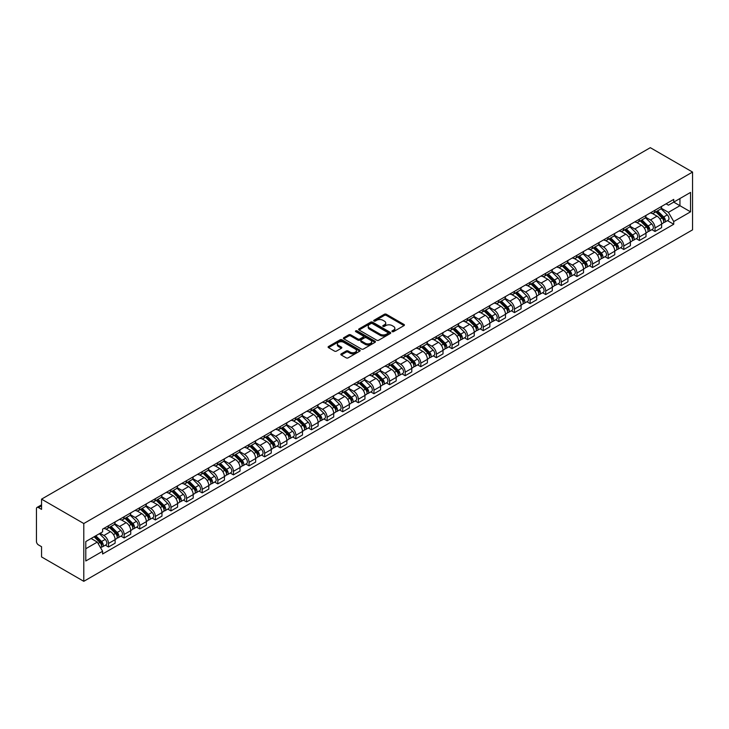 <?xml version="1.0" encoding="UTF-8"?>
<svg xmlns="http://www.w3.org/2000/svg" width="729" height="729" viewBox="0 0 729 729"><rect width="100%" height="100%" fill="white"/><g stroke="black" fill="none" stroke-linecap="round" stroke-linejoin="round"><path stroke-width="1.09" d="M392.202 331.631A0.975 0.565 0 0 0 393.578 331.631L404.021 325.608A1.385 0.802 0 0 0 404.422 325.043A1.385 0.802 0 0 0 404.021 324.478L386.334 314.263A1.385 0.802 0 0 0 384.365 314.263L373.931 320.295A0.975 0.565 0 0 0 375.307 321.088L376.656 320.304A4.447 2.57 0 0 1 382.944 320.304L384.42 321.152A4.447 2.57 0 0 1 385.723 322.974A4.447 2.57 0 0 1 384.42 324.788L383.062 325.562A0.975 0.565 0 0 0 384.438 326.364L385.796 325.581A4.447 2.57 0 0 1 392.084 325.581L393.551 326.428A4.447 2.57 0 0 1 394.854 328.25A4.447 2.57 0 0 1 393.551 330.064L392.202 330.838A0.975 0.565 0 0 0 392.202 331.631L392.202 330.838M341.236 353.857A1.385 0.802 0 0 0 340.835 354.422A1.385 0.802 0 0 0 341.236 354.987L346.202 357.857A1.385 0.802 0 0 0 348.161 357.857L359.762 351.159A1.385 0.802 0 0 0 360.162 350.594A1.385 0.802 0 0 0 359.762 350.029L342.074 339.814A1.385 0.802 0 0 0 340.106 339.814L328.515 346.512A1.385 0.802 0 0 0 328.105 347.077A1.385 0.802 0 0 0 328.515 347.642L334.511 351.105A1.385 0.802 0 0 0 336.47 351.105L341.436 348.243A1.385 0.802 0 0 0 341.837 347.669A1.385 0.802 0 0 0 341.436 347.104L338.466 345.391A3.718 2.141 0 0 1 337.372 343.869A3.718 2.141 0 0 1 339.668 341.892A3.718 2.141 0 0 1 343.714 342.357L355.36 349.082A3.718 2.141 0 0 1 356.454 350.594A3.718 2.141 0 0 1 354.157 352.581A3.718 2.141 0 0 1 350.102 352.116L348.161 350.995A1.385 0.802 0 0 0 346.202 350.995L341.236 353.857L341.236 354.987M83.789 523.531L41.553 499.146L650.314 147.677L692.55 172.071L83.789 523.531L83.789 581.323L692.55 229.854L692.55 172.071M376.756 340.215A1.385 0.802 0 0 0 378.716 340.215L390.316 333.517A1.385 0.802 0 0 0 390.717 332.953A1.385 0.802 0 0 0 390.316 332.388L372.628 322.172A1.385 0.802 0 0 0 370.66 322.172L359.069 328.87A1.385 0.802 0 0 0 358.659 329.435A1.385 0.802 0 0 0 359.069 330L376.756 340.215M356.071 331.85A0.975 0.565 0 0 1 357.055 331.987L375.016 342.357L363.443 349.036A1.385 0.802 0 0 1 361.475 349.036L343.796 338.821L343.796 337.691A1.385 0.802 0 0 0 343.386 338.256A1.385 0.802 0 0 0 343.796 338.821M343.796 337.691L348.754 334.83A1.385 0.802 0 0 1 350.722 334.83L357.893 338.967A1.385 0.802 0 0 0 359.853 338.967L363.151 337.062A1.385 0.802 0 0 0 363.552 336.497A1.385 0.802 0 0 0 363.151 335.932L355.679 331.622A0.975 0.565 0 0 1 357.055 330.829L375.034 341.208A1.385 0.802 0 0 1 375.444 341.773A1.385 0.802 0 0 1 375.034 342.338L375.034 341.208M41.553 499.146L41.553 509.371L38.455 507.584A2.834 1.631 -120 0 0 37.033 507.439A2.834 1.631 -120 0 0 36.45 508.733L36.45 541.447A2.834 1.631 -120 0 0 38.455 544.909L41.553 546.704L41.553 556.929L83.789 581.323M655.016 210.207A6.515 3.763 60 0 1 653.667 213.132L660.274 209.314A6.515 3.763 -120 0 0 661.622 206.398M645.639 217.224L650.414 219.976A6.515 3.763 60 0 1 655.016 227.949L661.622 224.131A6.515 3.763 -120 0 0 657.02 216.158L652.291 213.433M661.622 224.131L661.622 227.658L655.016 231.476L651.844 229.644M653.667 213.132A6.515 3.763 60 0 1 650.459 212.841M655.016 227.949L655.016 231.476M639.397 219.219A6.515 3.763 60 0 1 638.057 222.145L644.655 218.335A6.515 3.763 -120 0 0 646.003 215.41M636.235 238.656L639.406 240.488L646.003 236.679L646.003 233.152A6.515 3.763 -120 0 0 641.402 225.179L636.672 222.445M638.057 222.145A6.515 3.763 60 0 1 634.85 221.853M630.029 226.236L634.795 228.988A6.515 3.763 60 0 1 639.406 236.961L639.406 240.488M623.787 228.241A6.515 3.763 60 0 1 622.438 231.157L629.045 227.348A6.515 3.763 -120 0 0 630.394 224.423M620.616 247.678L623.787 249.5L630.394 245.691L630.394 242.165A6.515 3.763 -120 0 0 625.792 234.191L621.062 231.458M622.438 231.157A6.515 3.763 60 0 1 619.231 230.865M614.41 235.248L619.185 238A6.515 3.763 60 0 1 623.787 245.983L623.787 249.5M608.168 237.253A6.515 3.763 60 0 1 606.829 240.178L613.426 236.36A6.515 3.763 -120 0 0 614.775 233.435M605.006 256.69L608.177 258.522L614.775 254.703L614.775 251.177A6.515 3.763 -120 0 0 610.173 243.204L605.444 240.479M606.829 240.178A6.515 3.763 60 0 1 603.621 239.877M598.801 244.261L603.566 247.022A6.515 3.763 60 0 1 608.177 254.995L608.177 258.522M592.559 246.265A6.515 3.763 60 0 1 591.21 249.19L597.816 245.372A6.515 3.763 -120 0 0 599.165 242.456M589.387 265.702L592.559 267.534L599.165 263.716L599.165 260.198A6.515 3.763 -120 0 0 594.563 252.216L589.834 249.491M591.21 249.19A6.515 3.763 60 0 1 588.002 248.899M583.182 253.282L587.957 256.034A6.515 3.763 60 0 1 592.559 264.007L592.559 267.534M576.94 255.278A6.515 3.763 60 0 1 575.6 258.203L582.198 254.394A6.515 3.763 -120 0 0 583.546 251.469M573.778 274.724L576.949 276.546L583.546 272.737L583.546 269.211A6.515 3.763 -120 0 0 578.944 261.237L574.215 258.503M575.6 258.203A6.515 3.763 60 0 1 572.393 257.911M567.572 262.294L572.338 265.046A6.515 3.763 60 0 1 576.949 273.02L576.949 276.546M561.33 264.299A6.515 3.763 60 0 1 559.981 267.224L566.588 263.406A6.515 3.763 -120 0 0 567.937 260.481M558.159 283.736L561.33 285.558L567.937 281.749L567.937 278.223A6.515 3.763 -120 0 0 563.335 270.249L558.605 267.516M559.981 267.224A6.515 3.763 60 0 1 556.774 266.923M551.953 271.306L556.728 274.058A6.515 3.763 60 0 1 561.33 282.041L561.33 285.558M545.711 273.311A6.515 3.763 60 0 1 544.372 276.236L550.969 272.418A6.515 3.763 -120 0 0 552.318 269.493M542.549 292.748L545.711 294.58L552.318 290.762L552.318 287.235A6.515 3.763 -120 0 0 547.716 279.262L542.987 276.537M544.372 276.236A6.515 3.763 60 0 1 541.164 275.945M536.344 280.319L541.109 283.08A6.515 3.763 60 0 1 545.711 291.053L545.711 294.58M530.101 282.323A6.515 3.763 60 0 1 528.753 285.249L535.359 281.44A6.515 3.763 -120 0 0 536.708 278.514M526.93 301.76L530.101 303.592L536.708 299.774L536.708 296.256A6.515 3.763 -120 0 0 532.106 288.283L527.377 285.549M528.753 285.249A6.515 3.763 60 0 1 525.545 284.957M520.725 289.34L525.5 292.092A6.515 3.763 60 0 1 530.101 300.066L530.101 303.592M514.483 291.345A6.515 3.763 60 0 1 513.143 294.261L519.741 290.452A6.515 3.763 -120 0 0 521.089 287.527M511.321 310.782L514.483 312.604L521.089 308.795L521.089 305.269A6.515 3.763 -120 0 0 516.487 297.295L511.758 294.562M513.143 294.261A6.515 3.763 60 0 1 509.936 293.969M505.115 298.352L509.881 301.104A6.515 3.763 60 0 1 514.483 309.078L514.483 312.604M498.873 300.357A6.515 3.763 60 0 1 497.524 303.282L504.131 299.464A6.515 3.763 -120 0 0 505.479 296.539M495.702 319.794L498.873 321.626L505.479 317.808L505.479 314.281A6.515 3.763 -120 0 0 500.878 306.308L496.148 303.574M497.524 303.282A6.515 3.763 60 0 1 494.317 302.982M489.496 307.365L494.271 310.126A6.515 3.763 60 0 1 498.873 318.099L498.873 321.626M483.254 309.369A6.515 3.763 60 0 1 481.915 312.294L488.512 308.476A6.515 3.763 -120 0 0 489.861 305.56M480.092 328.806L483.254 330.638L489.861 326.82L489.861 323.293A6.515 3.763 -120 0 0 485.259 315.32L480.529 312.595M481.915 312.294A6.515 3.763 60 0 1 478.707 312.003M473.886 316.386L478.652 319.138A6.515 3.763 60 0 1 483.254 327.111L483.254 330.638M467.644 318.382A6.515 3.763 60 0 1 466.296 321.307L472.902 317.498A6.515 3.763 -120 0 0 474.251 314.573M464.473 337.819L467.644 339.65L474.251 335.841L474.251 332.315A6.515 3.763 -120 0 0 469.649 324.341L464.92 321.607M466.296 321.307A6.515 3.763 60 0 1 463.088 321.015M458.268 325.398L463.043 328.15A6.515 3.763 60 0 1 467.644 336.124L467.644 339.65M452.026 327.403A6.515 3.763 60 0 1 450.686 330.319L457.283 326.51A6.515 3.763 -120 0 0 458.632 323.585M448.864 346.84L452.026 348.662L458.632 344.853L458.632 341.327A6.515 3.763 -120 0 0 454.03 333.353L449.301 330.62M450.686 330.319A6.515 3.763 60 0 1 447.478 330.027M442.658 334.411L447.424 337.163A6.515 3.763 60 0 1 452.026 345.145L452.026 348.662M436.416 336.415A6.515 3.763 60 0 1 435.067 339.34L441.674 335.522A6.515 3.763 -120 0 0 443.022 332.597M433.245 355.852L436.416 357.684L443.022 353.866L443.022 350.339A6.515 3.763 -120 0 0 438.421 342.366L433.691 339.641M435.067 339.34A6.515 3.763 60 0 1 431.86 339.049M427.039 343.423L431.814 346.184A6.515 3.763 60 0 1 436.416 354.157L436.416 357.684M420.797 345.428A6.515 3.763 60 0 1 419.448 348.353L426.055 344.544A6.515 3.763 -120 0 0 427.404 341.619M417.635 364.864L420.797 366.696L427.404 362.878L427.404 359.361A6.515 3.763 -120 0 0 422.802 351.378L418.072 348.653M419.448 348.353A6.515 3.763 60 0 1 416.25 348.061M411.429 352.444L416.195 355.196A6.515 3.763 60 0 1 420.797 363.17L420.797 366.696M405.187 354.449A6.515 3.763 60 0 1 403.839 357.365L410.445 353.556A6.515 3.763 -120 0 0 411.794 350.631M402.016 373.886L405.187 375.708L411.794 371.899L411.794 368.373A6.515 3.763 -120 0 0 407.192 360.399L402.463 357.666M403.839 357.365A6.515 3.763 60 0 1 400.631 357.073M395.811 361.456L400.586 364.208A6.515 3.763 60 0 1 405.187 372.182L405.187 375.708M389.568 363.461A6.515 3.763 60 0 1 388.22 366.386L394.826 362.568A6.515 3.763 -120 0 0 396.175 359.643M386.406 382.898L389.568 384.73L396.175 380.912L396.175 377.385A6.515 3.763 -120 0 0 391.573 369.412L386.844 366.678M388.22 366.386A6.515 3.763 60 0 1 385.021 366.086M380.201 370.469L384.967 373.23A6.515 3.763 60 0 1 389.568 381.203L389.568 384.73M373.959 372.473A6.515 3.763 60 0 1 372.61 375.399L379.217 371.58A6.515 3.763 -120 0 0 380.565 368.664M370.788 391.91L373.959 393.742L380.565 389.924L380.565 386.397A6.515 3.763 -120 0 0 375.964 378.424L371.234 375.699M372.61 375.399A6.515 3.763 60 0 1 369.403 375.107M364.582 379.49L369.357 382.242A6.515 3.763 60 0 1 373.959 390.215L373.959 393.742M358.34 381.486A6.515 3.763 60 0 1 356.991 384.411L363.598 380.602A6.515 3.763 -120 0 0 364.947 377.677M355.178 400.923L358.34 402.754L364.947 398.945L364.947 395.419A6.515 3.763 -120 0 0 360.345 387.445L355.615 384.712M356.991 384.411A6.515 3.763 60 0 1 353.793 384.119M348.972 388.502L353.738 391.254A6.515 3.763 60 0 1 358.34 399.228L358.34 402.754M342.73 390.507A6.515 3.763 60 0 1 341.382 393.423L347.988 389.614A6.515 3.763 -120 0 0 349.337 386.689M339.559 409.944L342.73 411.767L349.337 407.958L349.337 404.431A6.515 3.763 -120 0 0 344.735 396.458L340.006 393.724M341.382 393.423A6.515 3.763 60 0 1 338.174 393.131M333.353 397.515L338.128 400.267A6.515 3.763 60 0 1 342.73 408.249L342.73 411.767M327.111 399.519A6.515 3.763 60 0 1 325.763 402.444L332.369 398.626A6.515 3.763 -120 0 0 333.718 395.701M323.949 418.956L327.111 420.788L333.718 416.97L333.718 413.443A6.515 3.763 -120 0 0 329.116 405.47L324.387 402.745M325.763 402.444A6.515 3.763 60 0 1 322.564 402.144M317.744 406.527L322.51 409.288A6.515 3.763 60 0 1 327.111 417.261L327.111 420.788M311.502 408.532A6.515 3.763 60 0 1 310.153 411.457L316.76 407.639A6.515 3.763 -120 0 0 318.108 404.723M308.331 427.969L311.502 429.8L318.108 425.982L318.108 422.465A6.515 3.763 -120 0 0 313.506 414.482L308.777 411.757M310.153 411.457A6.515 3.763 60 0 1 306.945 411.165M302.125 415.548L306.9 418.3A6.515 3.763 60 0 1 311.502 426.274L311.502 429.8M295.883 417.553A6.515 3.763 60 0 1 294.534 420.469L301.141 416.66A6.515 3.763 -120 0 0 302.489 413.735M292.721 436.99L295.883 438.812L302.489 435.003L302.489 431.477A6.515 3.763 -120 0 0 297.888 423.503L293.158 420.77M294.534 420.469A6.515 3.763 60 0 1 291.336 420.177M286.515 424.56L291.281 427.312A6.515 3.763 60 0 1 295.883 435.286L295.883 438.812M280.273 426.565A6.515 3.763 60 0 1 278.925 429.49L285.531 425.672A6.515 3.763 -120 0 0 286.88 422.747M277.102 446.002L280.273 447.834L286.88 444.016L286.88 440.489A6.515 3.763 -120 0 0 282.278 432.516L277.549 429.782M278.925 429.49A6.515 3.763 60 0 1 275.717 429.19M270.896 433.573L275.671 436.334A6.515 3.763 60 0 1 280.273 444.307L280.273 447.834M264.654 435.577A6.515 3.763 60 0 1 263.306 438.503L269.912 434.684A6.515 3.763 -120 0 0 271.261 431.768M261.492 455.014L264.654 456.846L271.261 453.028L271.261 449.501A6.515 3.763 -120 0 0 266.659 441.528L261.93 438.803M263.306 438.503A6.515 3.763 60 0 1 260.107 438.211M255.287 442.594L260.053 445.346A6.515 3.763 60 0 1 264.654 453.32L264.654 456.846M249.045 444.59A6.515 3.763 60 0 1 247.696 447.515L254.303 443.706A6.515 3.763 -120 0 0 255.651 440.781M245.873 464.027L249.045 465.858L255.651 462.049L255.651 458.523A6.515 3.763 -120 0 0 251.049 450.549L246.32 447.816M247.696 447.515A6.515 3.763 60 0 1 244.488 447.223M239.668 451.606L244.443 454.358A6.515 3.763 60 0 1 249.045 462.332L249.045 465.858M233.426 453.611A6.515 3.763 60 0 1 232.077 456.527L238.684 452.718A6.515 3.763 -120 0 0 240.032 449.793M230.264 473.048L233.426 474.871L240.032 471.062L240.032 467.535A6.515 3.763 -120 0 0 235.431 459.562L230.701 456.828M232.077 456.527A6.515 3.763 60 0 1 228.879 456.236M224.058 460.619L228.824 463.371A6.515 3.763 60 0 1 233.426 471.353L233.426 474.871M217.816 462.623A6.515 3.763 60 0 1 216.467 465.549L223.074 461.73A6.515 3.763 -120 0 0 224.423 458.805M214.645 482.06L217.816 483.892L224.423 480.074L224.423 476.547A6.515 3.763 -120 0 0 219.821 468.574L215.091 465.849M216.467 465.549A6.515 3.763 60 0 1 213.26 465.248M208.439 469.631L213.214 472.392A6.515 3.763 60 0 1 217.816 480.365L217.816 483.892M202.197 471.636A6.515 3.763 60 0 1 200.849 474.561L207.455 470.743A6.515 3.763 -120 0 0 208.804 467.827M199.035 491.073L202.197 492.904L208.804 489.086L208.804 485.569A6.515 3.763 -120 0 0 204.202 477.586L199.473 474.861M200.849 474.561A6.515 3.763 60 0 1 197.65 474.269M192.83 478.652L197.595 481.404A6.515 3.763 60 0 1 202.197 489.378L202.197 492.904M186.588 480.657A6.515 3.763 60 0 1 185.239 483.573L191.845 479.764A6.515 3.763 -120 0 0 193.194 476.839M183.416 500.094L186.588 501.916L193.194 498.107L193.194 494.581A6.515 3.763 -120 0 0 188.592 486.608L183.863 483.874M185.239 483.573A6.515 3.763 60 0 1 182.031 483.281M177.211 487.665L181.986 490.417A6.515 3.763 60 0 1 186.588 498.39L186.588 501.916M170.969 489.669A6.515 3.763 60 0 1 169.62 492.594L176.227 488.776A6.515 3.763 -120 0 0 177.575 485.851M167.807 509.106L170.969 510.929L177.575 507.12L177.575 503.593A6.515 3.763 -120 0 0 172.973 495.62L168.244 492.886M169.62 492.594A6.515 3.763 60 0 1 166.422 492.294M161.601 496.677L166.367 499.438A6.515 3.763 60 0 1 170.969 507.411L170.969 510.929M155.359 498.682A6.515 3.763 60 0 1 154.01 501.607L160.617 497.789A6.515 3.763 -120 0 0 161.966 494.873M152.188 518.119L155.359 519.95L161.966 516.132L161.966 512.605A6.515 3.763 -120 0 0 157.364 504.632L152.634 501.907M154.01 501.607A6.515 3.763 60 0 1 150.803 501.315M145.982 505.689L150.757 508.45A6.515 3.763 60 0 1 155.359 516.424L155.359 519.95M139.74 507.694A6.515 3.763 60 0 1 138.392 510.619L144.998 506.81A6.515 3.763 -120 0 0 146.347 503.885M136.578 527.131L139.74 528.962L146.347 525.153L146.347 521.627A6.515 3.763 -120 0 0 141.745 513.653L137.016 510.92M138.392 510.619A6.515 3.763 60 0 1 135.193 510.327M130.373 514.71L135.138 517.462A6.515 3.763 60 0 1 139.74 525.436L139.74 528.962M124.13 516.715A6.515 3.763 60 0 1 122.782 519.631L129.388 515.822A6.515 3.763 -120 0 0 130.737 512.897M120.959 536.152L124.13 537.975L130.737 534.166L130.737 530.639A6.515 3.763 -120 0 0 126.135 522.666L121.406 519.932M122.782 519.631A6.515 3.763 60 0 1 119.574 519.34M114.754 523.723L119.529 526.475A6.515 3.763 60 0 1 124.13 534.448L124.13 537.975M108.512 525.727A6.515 3.763 60 0 1 107.163 528.653L113.77 524.834A6.515 3.763 -120 0 0 115.118 521.909M105.35 545.164L108.512 546.996L115.118 543.178L115.118 539.651A6.515 3.763 -120 0 0 110.516 531.678L105.787 528.953M107.163 528.653A6.515 3.763 60 0 1 103.965 528.352M100.11 533.3L103.91 535.496A6.515 3.763 60 0 1 108.512 543.469L108.512 546.996M666.078 203.819L668.429 205.177L690.545 192.41L679.938 198.534L679.938 205.696L668.429 212.349L661.258 208.202M85.794 548.727L97.303 542.084L102.607 551.27L85.794 560.975L85.794 541.556L102.607 531.851L102.607 529.136L673.733 199.4L673.733 202.115L690.545 211.829L673.733 221.534L668.429 212.349M690.545 192.41L690.545 211.829M102.607 551.27L102.607 553.985L673.733 224.25L673.733 221.534M97.303 542.084L91.098 538.494M667.463 220.632L673.733 224.25M392.594 331.777L393.551 331.221A4.447 2.57 0 0 0 394.854 329.399L394.854 328.25M385.723 322.974L385.723 324.123A4.447 2.57 0 0 1 384.42 325.945L383.454 326.501M404.003 325.617L386.334 315.42A1.385 0.802 0 0 0 384.365 315.42L374.314 321.225M390.297 333.536L372.628 323.33A1.385 0.802 0 0 0 370.66 323.33L359.087 330.018L359.069 328.87M387.855 333.353A0.975 0.565 0 0 0 387.855 332.561L372.337 323.594A0.975 0.565 0 0 0 370.961 323.594L369.53 324.414A4.447 2.57 0 0 0 368.227 326.237A4.447 2.57 0 0 0 369.53 328.05L380.146 334.174A4.447 2.57 0 0 0 386.434 334.174L387.855 333.353L387.855 334.511A0.975 0.565 0 0 0 388.138 334.11L388.138 332.953M368.227 326.237L368.227 327.385A4.447 2.57 0 0 0 369.53 329.207L369.53 328.05M387.855 334.511L386.434 335.331A4.447 2.57 0 0 1 380.146 335.331L369.53 329.207M343.815 338.839L348.754 335.978L348.754 334.83M363.552 336.497L363.552 337.655A1.385 0.802 0 0 1 363.151 338.22L359.853 340.124A1.385 0.802 0 0 1 357.893 340.124L350.722 335.978A1.385 0.802 0 0 0 348.754 335.978M365.329 343.268A3.718 2.141 0 0 0 369.384 343.733A3.718 2.141 0 0 0 371.681 341.746A3.718 2.141 0 0 0 370.587 340.224L366.487 337.864A1.385 0.802 0 0 0 364.518 337.864L361.229 339.76A1.385 0.802 0 0 0 360.828 340.325A1.385 0.802 0 0 0 361.229 340.899L365.329 343.268L365.329 344.416A3.718 2.141 0 0 0 369.384 344.881A3.718 2.141 0 0 0 371.681 342.903L371.681 341.746M360.828 340.325L360.828 341.482A1.385 0.802 0 0 0 361.229 342.047L361.229 340.899M365.329 344.416L361.229 342.047M356.454 350.594L356.454 351.752A3.718 2.141 0 0 1 354.157 353.729A3.718 2.141 0 0 1 350.102 353.264L348.161 352.143A1.385 0.802 0 0 0 346.202 352.143L341.254 355.005M337.372 343.869L337.372 345.027A3.718 2.141 0 0 0 338.466 346.548L338.466 345.391M341.418 348.252L338.466 346.548M359.762 350.029L359.762 351.159L342.074 340.972A1.385 0.802 0 0 0 340.106 340.972L328.533 347.66M655.854 211.866L662.005 217.935A3.536 2.041 60 0 1 662.943 223.238L661.622 224.003M657.084 213.078L659.69 214.581M656.537 211.474L663.272 218.117A1.695 0.984 60 0 1 663.718 220.668A1.695 0.984 60 0 1 663.563 220.723M657.558 210.881L663.709 216.95A3.536 2.041 60 0 1 664.638 222.263A3.536 2.041 60 0 1 663.572 222.372M661.003 208.649L667.308 214.873A3.536 2.041 60 0 1 668.247 220.176L664.638 222.263M640.244 220.878L646.395 226.947A3.536 2.041 60 0 1 647.325 232.259L646.003 233.016M641.465 222.09L644.072 223.593M640.928 220.486L647.662 227.129A1.695 0.984 60 0 1 648.108 229.681A1.695 0.984 60 0 1 647.953 229.744M641.939 219.903L648.09 225.972A3.536 2.041 60 0 1 649.029 231.275A3.536 2.041 60 0 1 647.963 231.385M645.384 217.661L651.699 223.885A3.536 2.041 60 0 1 652.628 229.198L649.029 231.275M624.625 229.899L630.776 235.968A3.536 2.041 60 0 1 631.715 241.272L630.394 242.037M625.856 231.111L628.462 232.615M625.309 229.498L632.043 236.15A1.695 0.984 60 0 1 632.49 238.693A1.695 0.984 60 0 1 632.335 238.757M626.329 228.915L632.48 234.984A3.536 2.041 60 0 1 633.41 240.288A3.536 2.041 60 0 1 632.344 240.406M629.774 226.673L636.08 232.906A3.536 2.041 60 0 1 637.018 238.21L633.41 240.288M609.016 238.912L615.167 244.98A3.536 2.041 60 0 1 616.096 250.284L614.775 251.049M610.237 240.123L612.843 241.627M609.699 238.52L616.433 245.163A1.695 0.984 60 0 1 616.88 247.705A1.695 0.984 60 0 1 616.725 247.769M610.711 237.927L616.862 243.996A3.536 2.041 60 0 1 617.8 249.3A3.536 2.041 60 0 1 616.734 249.418M614.155 235.686L620.47 241.919A3.536 2.041 60 0 1 621.4 247.222L617.8 249.3M593.397 247.924L599.548 253.993A3.536 2.041 60 0 1 600.486 259.296L599.165 260.062M594.627 249.136L597.233 250.639M594.08 247.532L600.814 254.175A1.695 0.984 60 0 1 601.261 256.726A1.695 0.984 60 0 1 601.106 256.79M595.101 246.94L601.252 253.009A3.536 2.041 60 0 1 602.181 258.321A3.536 2.041 60 0 1 601.115 258.43M598.545 244.707L604.851 250.931A3.536 2.041 60 0 1 605.79 256.234L602.181 258.321M577.787 256.945L583.938 263.014A3.536 2.041 60 0 1 584.868 268.318L583.546 269.074M579.008 258.148L581.614 259.661M578.471 256.544L585.205 263.196A1.695 0.984 60 0 1 585.651 265.739A1.695 0.984 60 0 1 585.496 265.803M579.482 255.961L585.633 262.03A3.536 2.041 60 0 1 586.572 267.333A3.536 2.041 60 0 1 585.505 267.443M582.927 253.719L589.242 259.943A3.536 2.041 60 0 1 590.171 265.256L586.572 267.333M562.168 265.957L568.319 272.026A3.536 2.041 60 0 1 569.258 277.33L567.937 278.095M563.399 267.169L566.005 268.673M562.852 265.566L569.586 272.209A1.695 0.984 60 0 1 570.032 274.751A1.695 0.984 60 0 1 569.878 274.815M563.872 264.973L570.023 271.042A3.536 2.041 60 0 1 570.953 276.346A3.536 2.041 60 0 1 569.887 276.464M567.317 262.732L573.623 268.965A3.536 2.041 60 0 1 574.561 274.268L570.953 276.346M546.559 274.97L552.71 281.039A3.536 2.041 60 0 1 553.639 286.342L552.318 287.108M547.78 276.182L550.386 277.685M547.242 274.578L553.976 281.221A1.695 0.984 60 0 1 554.423 283.772A1.695 0.984 60 0 1 554.268 283.827M548.254 273.986L554.404 280.054A3.536 2.041 60 0 1 555.343 285.358A3.536 2.041 60 0 1 554.277 285.476M551.698 271.753L558.013 277.977A3.536 2.041 60 0 1 558.943 283.28L555.343 285.358M530.94 283.982L537.091 290.051A3.536 2.041 60 0 1 538.029 295.363L536.708 296.12M532.17 285.194L534.776 286.697M531.623 283.59L538.357 290.233A1.695 0.984 60 0 1 538.804 292.785A1.695 0.984 60 0 1 538.649 292.848M532.644 283.007L538.795 289.076A3.536 2.041 60 0 1 539.724 294.379A3.536 2.041 60 0 1 538.658 294.489M536.088 280.765L542.394 286.989A3.536 2.041 60 0 1 543.333 292.293L539.724 294.379M515.33 293.003L521.481 299.072A3.536 2.041 60 0 1 522.411 304.376L521.089 305.141M516.551 294.206L519.157 295.719M516.014 292.602L522.748 299.255A1.695 0.984 60 0 1 523.194 301.797A1.695 0.984 60 0 1 523.039 301.861M517.025 292.019L523.176 298.088A3.536 2.041 60 0 1 524.115 303.392A3.536 2.041 60 0 1 523.048 303.51M520.47 289.777L526.785 296.01A3.536 2.041 60 0 1 527.714 301.314L524.115 303.392M499.711 302.016L505.862 308.085A3.536 2.041 60 0 1 506.801 313.388L505.479 314.153M500.941 303.228L503.548 304.731M500.395 301.624L507.129 308.267A1.695 0.984 60 0 1 507.575 310.809A1.695 0.984 60 0 1 507.42 310.873M501.415 301.031L507.566 307.1A3.536 2.041 60 0 1 508.496 312.404A3.536 2.041 60 0 1 507.43 312.522M504.86 298.79L511.166 305.023A3.536 2.041 60 0 1 512.104 310.326L508.496 312.404M484.102 311.028L490.252 317.097A3.536 2.041 60 0 1 491.182 322.4L489.861 323.166M485.323 312.24L487.929 313.743M484.785 310.636L491.519 317.279A1.695 0.984 60 0 1 491.966 319.831A1.695 0.984 60 0 1 491.811 319.885M485.796 310.044L491.947 316.113A3.536 2.041 60 0 1 492.886 321.425A3.536 2.041 60 0 1 491.82 321.535M489.241 307.811L495.556 314.035A3.536 2.041 60 0 1 496.485 319.338L492.886 321.425M468.483 320.049L474.634 326.109A3.536 2.041 60 0 1 475.572 331.422L474.251 332.178M469.713 321.252L472.319 322.765M469.166 319.648L475.9 326.3A1.695 0.984 60 0 1 476.347 328.843A1.695 0.984 60 0 1 476.192 328.907M470.187 319.065L476.338 325.134A3.536 2.041 60 0 1 477.267 330.437A3.536 2.041 60 0 1 476.201 330.547M473.631 316.823L479.937 323.047A3.536 2.041 60 0 1 480.876 328.36L477.267 330.437M452.873 329.061L459.024 335.13A3.536 2.041 60 0 1 459.953 340.434L458.632 341.199M454.094 330.273L456.7 331.777M453.556 328.67L460.291 335.313A1.695 0.984 60 0 1 460.737 337.855A1.695 0.984 60 0 1 460.582 337.919M454.568 328.077L460.719 334.146A3.536 2.041 60 0 1 461.657 339.45A3.536 2.041 60 0 1 460.591 339.568M458.012 325.836L464.327 332.069A3.536 2.041 60 0 1 465.257 337.372L461.657 339.45M437.254 338.074L443.405 344.143A3.536 2.041 60 0 1 444.344 349.446L443.022 350.212M438.484 339.286L441.091 340.789M437.938 337.682L444.672 344.325A1.695 0.984 60 0 1 445.118 346.876A1.695 0.984 60 0 1 444.963 346.931M438.958 337.09L445.109 343.159A3.536 2.041 60 0 1 446.039 348.462A3.536 2.041 60 0 1 444.972 348.58M442.403 334.857L448.709 341.081A3.536 2.041 60 0 1 449.647 346.384L446.039 348.462M421.644 347.086L427.795 353.155A3.536 2.041 60 0 1 428.725 358.468L427.404 359.224M422.866 348.298L425.472 349.802M422.328 346.694L429.062 353.337A1.695 0.984 60 0 1 429.509 355.889A1.695 0.984 60 0 1 429.354 355.952M423.339 346.111L429.49 352.18A3.536 2.041 60 0 1 430.429 357.483A3.536 2.041 60 0 1 429.363 357.593M426.784 343.869L433.099 350.093A3.536 2.041 60 0 1 434.028 355.397L430.429 357.483M406.026 356.107L412.177 362.176A3.536 2.041 60 0 1 413.115 367.48L411.794 368.236M407.256 357.31L409.862 358.823M406.709 355.706L413.443 362.359A1.695 0.984 60 0 1 413.89 364.901A1.695 0.984 60 0 1 413.735 364.965M407.73 355.123L413.881 361.192A3.536 2.041 60 0 1 414.81 366.496A3.536 2.041 60 0 1 413.744 366.605M411.174 352.882L417.48 359.105A3.536 2.041 60 0 1 418.419 364.418L414.81 366.496M390.416 365.12L396.567 371.189A3.536 2.041 60 0 1 397.496 376.492L396.175 377.257M391.637 366.332L394.243 367.835M391.099 364.728L397.834 371.371A1.695 0.984 60 0 1 398.28 373.913A1.695 0.984 60 0 1 398.125 373.977M392.111 364.136L398.262 370.204A3.536 2.041 60 0 1 399.2 375.508A3.536 2.041 60 0 1 398.134 375.626M395.555 361.894L401.87 368.127A3.536 2.041 60 0 1 402.8 373.43L399.2 375.508M374.797 374.132L380.948 380.201A3.536 2.041 60 0 1 381.887 385.504L380.565 386.27M376.027 375.344L378.633 376.847M375.481 373.74L382.215 380.383A1.695 0.984 60 0 1 382.661 382.935A1.695 0.984 60 0 1 382.506 382.989M376.501 373.148L382.652 379.217A3.536 2.041 60 0 1 383.582 384.529A3.536 2.041 60 0 1 382.515 384.639M379.946 370.915L386.252 377.139A3.536 2.041 60 0 1 387.19 382.443L383.582 384.529M359.187 383.144L365.338 389.213A3.536 2.041 60 0 1 366.268 394.526L364.947 395.282M360.408 384.356L363.015 385.869M359.871 382.752L366.605 389.404A1.695 0.984 60 0 1 367.052 391.947A1.695 0.984 60 0 1 366.897 392.011M360.882 382.169L367.033 388.238A3.536 2.041 60 0 1 367.972 393.542A3.536 2.041 60 0 1 366.906 393.651M364.327 379.927L370.642 386.151A3.536 2.041 60 0 1 371.571 391.464L367.972 393.542M343.569 392.166L349.72 398.234A3.536 2.041 60 0 1 350.658 403.538L349.337 404.303M344.799 393.378L347.405 394.881M344.252 391.774L350.986 398.417A1.695 0.984 60 0 1 351.433 400.959A1.695 0.984 60 0 1 351.278 401.023M345.273 391.181L351.424 397.25A3.536 2.041 60 0 1 352.353 402.554A3.536 2.041 60 0 1 351.287 402.672M348.717 388.94L355.023 395.173A3.536 2.041 60 0 1 355.962 400.476L352.353 402.554M327.959 401.178L334.11 407.247A3.536 2.041 60 0 1 335.039 412.55L333.718 413.316M329.18 402.39L331.786 403.893M328.642 400.786L335.376 407.429A1.695 0.984 60 0 1 335.823 409.98A1.695 0.984 60 0 1 335.668 410.035M329.654 400.194L335.805 406.263A3.536 2.041 60 0 1 336.743 411.566A3.536 2.041 60 0 1 335.677 411.685M333.098 397.961L339.413 404.185A3.536 2.041 60 0 1 340.343 409.488L336.743 411.566M312.34 410.19L318.491 416.259A3.536 2.041 60 0 1 319.43 421.572L318.108 422.328M313.57 411.402L316.176 412.906M313.023 409.798L319.758 416.441A1.695 0.984 60 0 1 320.204 418.993A1.695 0.984 60 0 1 320.049 419.057M314.044 409.215L320.195 415.275A3.536 2.041 60 0 1 321.124 420.587A3.536 2.041 60 0 1 320.058 420.697M317.489 406.973L323.794 413.197A3.536 2.041 60 0 1 324.733 418.501L321.124 420.587M296.73 419.211L302.881 425.28A3.536 2.041 60 0 1 303.811 430.584L302.489 431.34M297.951 420.414L300.558 421.927M297.414 418.811L304.148 425.463A1.695 0.984 60 0 1 304.594 428.005A1.695 0.984 60 0 1 304.44 428.069M298.425 418.227L304.576 424.296A3.536 2.041 60 0 1 305.515 429.6A3.536 2.041 60 0 1 304.449 429.709M301.87 415.986L308.185 422.209A3.536 2.041 60 0 1 309.114 427.522L305.515 429.6M281.112 428.224L287.262 434.293A3.536 2.041 60 0 1 288.201 439.596L286.88 440.362M282.342 429.436L284.948 430.939M281.795 427.832L288.529 434.475A1.695 0.984 60 0 1 288.976 437.017A1.695 0.984 60 0 1 288.821 437.081M282.816 427.24L288.966 433.308A3.536 2.041 60 0 1 289.896 438.612A3.536 2.041 60 0 1 288.83 438.73M286.26 424.998L292.566 431.231A3.536 2.041 60 0 1 293.505 436.534L289.896 438.612M265.502 437.236L271.653 443.305A3.536 2.041 60 0 1 272.582 448.608L271.261 449.374M266.723 438.448L269.329 439.952M266.185 436.844L272.919 443.487A1.695 0.984 60 0 1 273.366 446.039A1.695 0.984 60 0 1 273.211 446.093M267.197 436.252L273.348 442.321A3.536 2.041 60 0 1 274.286 447.633A3.536 2.041 60 0 1 273.22 447.743M270.641 434.019L276.956 440.243A3.536 2.041 60 0 1 277.886 445.547L274.286 447.633M249.883 446.248L256.034 452.317A3.536 2.041 60 0 1 256.973 457.63L255.651 458.386M251.113 447.46L253.719 448.964M250.566 445.856L257.301 452.499A1.695 0.984 60 0 1 257.747 455.051A1.695 0.984 60 0 1 257.592 455.115M251.587 445.273L257.738 451.342A3.536 2.041 60 0 1 258.667 456.646A3.536 2.041 60 0 1 257.601 456.755M255.032 443.032L261.337 449.255A3.536 2.041 60 0 1 262.276 454.568L258.667 456.646M234.273 455.27L240.424 461.339A3.536 2.041 60 0 1 241.354 466.642L240.032 467.407M235.494 456.482L238.101 457.985M234.957 454.878L241.691 461.521A1.695 0.984 60 0 1 242.137 464.063A1.695 0.984 60 0 1 241.982 464.127M235.968 454.285L242.119 460.354A3.536 2.041 60 0 1 243.058 465.658A3.536 2.041 60 0 1 241.992 465.776M239.413 452.044L245.728 458.277A3.536 2.041 60 0 1 246.657 463.58L243.058 465.658M218.654 464.282L224.805 470.351A3.536 2.041 60 0 1 225.744 475.654L224.423 476.42M219.885 465.494L222.491 466.997M219.338 463.89L226.072 470.533A1.695 0.984 60 0 1 226.519 473.075A1.695 0.984 60 0 1 226.364 473.139M220.358 463.298L226.509 469.367A3.536 2.041 60 0 1 227.439 474.67A3.536 2.041 60 0 1 226.373 474.789M223.803 461.056L230.109 467.289A3.536 2.041 60 0 1 231.047 472.592L227.439 474.67M203.045 473.294L209.196 479.363A3.536 2.041 60 0 1 210.125 484.667L208.804 485.432M204.266 474.506L206.872 476.01M203.728 472.902L210.462 479.545A1.695 0.984 60 0 1 210.909 482.097A1.695 0.984 60 0 1 210.754 482.161M204.74 472.31L210.891 478.379A3.536 2.041 60 0 1 211.829 483.691A3.536 2.041 60 0 1 210.763 483.801M208.184 470.077L214.499 476.301A3.536 2.041 60 0 1 215.429 481.605L211.829 483.691M187.426 482.316L193.577 488.384A3.536 2.041 60 0 1 194.515 493.688L193.194 494.444M188.656 483.518L191.262 485.031M188.109 481.915L194.843 488.567A1.695 0.984 60 0 1 195.29 491.109A1.695 0.984 60 0 1 195.135 491.173M189.13 481.331L195.281 487.4A3.536 2.041 60 0 1 196.21 492.704A3.536 2.041 60 0 1 195.144 492.813M192.574 479.09L198.88 485.314A3.536 2.041 60 0 1 199.819 490.626L196.21 492.704M171.816 491.328L177.967 497.397A3.536 2.041 60 0 1 178.897 502.7L177.575 503.466M173.037 492.54L175.643 494.043M172.5 490.936L179.234 497.579A1.695 0.984 60 0 1 179.68 500.121A1.695 0.984 60 0 1 179.525 500.185M173.511 490.344L179.662 496.413A3.536 2.041 60 0 1 180.601 501.716A3.536 2.041 60 0 1 179.534 501.834M176.956 488.102L183.271 494.335A3.536 2.041 60 0 1 184.2 499.638L180.601 501.716M156.197 500.34L162.348 506.409A3.536 2.041 60 0 1 163.287 511.712L161.966 512.478M157.428 501.552L160.034 503.056M156.881 499.948L163.615 506.591A1.695 0.984 60 0 1 164.061 509.143A1.695 0.984 60 0 1 163.907 509.197M157.901 499.356L164.052 505.425A3.536 2.041 60 0 1 164.982 510.737A3.536 2.041 60 0 1 163.916 510.847M161.346 497.123L167.652 503.347A3.536 2.041 60 0 1 168.59 508.651L164.982 510.737M140.588 509.352L146.739 515.421A3.536 2.041 60 0 1 147.668 520.734L146.347 521.49M141.809 510.564L144.415 512.068M141.271 508.96L148.005 515.603A1.695 0.984 60 0 1 148.452 518.155A1.695 0.984 60 0 1 148.297 518.219M142.283 508.377L148.434 514.446A3.536 2.041 60 0 1 149.372 519.75A3.536 2.041 60 0 1 148.306 519.859M145.727 506.136L152.042 512.359A3.536 2.041 60 0 1 152.972 517.663L149.372 519.75M124.969 518.374L131.12 524.443A3.536 2.041 60 0 1 132.058 529.746L130.737 530.512M126.199 519.586L128.805 521.089M125.652 517.973L132.386 524.625A1.695 0.984 60 0 1 132.833 527.167A1.695 0.984 60 0 1 132.678 527.231M126.673 517.39L132.824 523.458A3.536 2.041 60 0 1 133.753 528.762A3.536 2.041 60 0 1 132.687 528.88M130.117 515.148L136.423 521.381A3.536 2.041 60 0 1 137.362 526.684L133.753 528.762M109.359 527.386L115.51 533.455A3.536 2.041 60 0 1 116.44 538.758L115.118 539.524M110.58 528.598L113.186 530.101M110.043 526.994L116.777 533.637A1.695 0.984 60 0 1 117.223 536.179A1.695 0.984 60 0 1 117.068 536.243M111.054 526.402L117.205 532.471A3.536 2.041 60 0 1 118.144 537.774A3.536 2.041 60 0 1 117.077 537.893M114.499 524.16L120.814 530.393A3.536 2.041 60 0 1 121.743 535.697L118.144 537.774M94.105 536.763L99.891 542.467A3.536 2.041 60 0 1 100.83 547.771L100.648 547.88M94.97 537.61L97.577 539.114M94.788 536.371L101.158 542.649A1.695 0.984 60 0 1 101.604 545.201A1.695 0.984 60 0 1 101.449 545.256M95.809 535.779L101.595 541.483A3.536 2.041 60 0 1 102.525 546.796A3.536 2.041 60 0 1 101.459 546.905M99.408 533.701L105.195 539.405A3.536 2.041 60 0 1 106.133 544.709L102.525 546.796M124.13 534.448L130.737 530.639M139.74 525.436L146.347 521.627M155.359 516.424L161.966 512.605M170.969 507.411L177.575 503.593M186.588 498.39L193.194 494.581M202.197 489.378L208.804 485.569M217.816 480.365L224.423 476.547M233.426 471.353L240.032 467.535M249.045 462.332L255.651 458.523M264.654 453.32L271.261 449.501M280.273 444.307L286.88 440.489M295.883 435.286L302.489 431.477M311.502 426.274L318.108 422.465M327.111 417.261L333.718 413.443M342.73 408.249L349.337 404.431M358.34 399.228L364.947 395.419M373.959 390.215L380.565 386.397M389.568 381.203L396.175 377.385M405.187 372.182L411.794 368.373M420.797 363.17L427.404 359.361M436.416 354.157L443.022 350.339M452.026 345.145L458.632 341.327M467.644 336.124L474.251 332.315M483.254 327.111L489.861 323.293M498.873 318.099L505.479 314.281M514.483 309.078L521.089 305.269M530.101 300.066L536.708 296.256M545.711 291.053L552.318 287.235M561.33 282.041L567.937 278.223M576.949 273.02L583.546 269.211M592.559 264.007L599.165 260.198M608.177 254.995L614.775 251.177M623.787 245.983L630.394 242.165M639.406 236.961L646.003 233.152M108.512 543.469L115.118 539.651M103.91 535.496L110.516 531.678M119.529 526.475L126.135 522.666M135.138 517.462L141.745 513.653M150.757 508.45L157.364 504.632M166.367 499.438L172.973 495.62M181.986 490.417L188.592 486.608M197.595 481.404L204.202 477.586M213.214 472.392L219.821 468.574M228.824 463.371L235.431 459.562M244.443 454.358L251.049 450.549M260.053 445.346L266.659 441.528M275.671 436.334L282.278 432.516M291.281 427.312L297.888 423.503M306.9 418.3L313.506 414.482M322.51 409.288L329.116 405.47M338.128 400.267L344.735 396.458M353.738 391.254L360.345 387.445M369.357 382.242L375.964 378.424M384.967 373.23L391.573 369.412M400.586 364.208L407.192 360.399M416.195 355.196L422.802 351.378M431.814 346.184L438.421 342.366M447.424 337.163L454.03 333.353M463.043 328.15L469.649 324.341M478.652 319.138L485.259 315.32M494.271 310.126L500.878 306.308M509.881 301.104L516.487 297.295M525.5 292.092L532.106 288.283M541.109 283.08L547.716 279.262M556.728 274.058L563.335 270.249M572.338 265.046L578.944 261.237M587.957 256.034L594.563 252.216M603.566 247.022L610.173 243.204M619.185 238L625.792 234.191M634.795 228.988L641.402 225.179M650.414 219.976L657.02 216.158M41.553 505.789L38.455 507.584M393.551 331.221L393.551 330.064M383.062 326.364L383.062 325.562M384.42 325.945L384.42 324.788M373.931 321.088L373.931 320.295M384.365 315.42L384.365 314.263M386.334 315.42L386.334 314.263M404.021 325.608L404.021 324.478M370.66 323.33L370.66 322.172M372.628 323.33L372.628 322.172M390.316 333.517L390.316 332.388M380.146 335.331L380.146 334.174M386.434 335.331L386.434 334.174M350.722 335.978L350.722 334.83M357.893 340.124L357.893 338.967M359.853 340.124L359.853 338.967M363.151 338.22L363.151 337.062M357.055 331.987L357.055 330.829M346.202 352.143L346.202 350.995M348.161 352.143L348.161 350.995M350.102 353.264L350.102 352.116M341.436 348.243L341.436 347.104M328.515 347.642L328.515 346.512M340.106 340.972L340.106 339.814M342.074 340.972L342.074 339.814M662.005 217.935L659.973 219.11M664.073 219.885L663.436 220.258M667.308 214.873L663.709 216.95M646.395 226.947L644.363 228.122M648.464 228.906L647.826 229.27M651.699 223.885L648.09 225.972M630.776 235.968L628.744 237.135M632.845 237.918L632.207 238.283M636.08 232.906L632.48 234.984M615.167 244.98L613.135 246.156M617.235 246.931L616.597 247.304M620.47 241.919L616.862 243.996M599.548 253.993L597.516 255.168M601.616 255.943L600.978 256.316M604.851 250.931L601.252 253.009M583.938 263.014L581.906 264.18M586.007 264.964L585.369 265.329M589.242 259.943L585.633 262.03M568.319 272.026L566.287 273.202M570.388 273.976L569.75 274.341M573.623 268.965L570.023 271.042M552.71 281.039L550.677 282.214M554.778 282.989L554.14 283.362M558.013 277.977L554.404 280.054M537.091 290.051L535.059 291.226M539.159 292.01L538.521 292.375M542.394 286.989L538.795 289.076M521.481 299.072L519.449 300.239M523.55 301.022L522.912 301.387M526.785 296.01L523.176 298.088M505.862 308.085L503.83 309.26M507.931 310.035L507.293 310.408M511.166 305.023L507.566 307.1M490.252 317.097L488.22 318.272M492.321 319.047L491.683 319.42M495.556 314.035L491.947 316.113M474.634 326.109L472.602 327.285M476.702 328.068L476.064 328.433M479.937 323.047L476.338 325.134M459.024 335.13L456.992 336.306M461.093 337.08L460.455 337.445M464.327 332.069L460.719 334.146M443.405 344.143L441.373 345.318M445.474 346.093L444.836 346.466M448.709 341.081L445.109 343.159M427.795 353.155L425.763 354.33M429.864 355.114L429.226 355.479M433.099 350.093L429.49 352.18M412.177 362.176L410.145 363.343M414.245 364.126L413.607 364.491M417.48 359.105L413.881 361.192M396.567 371.189L394.535 372.364M398.635 373.139L397.998 373.503M401.87 368.127L398.262 370.204M380.948 380.201L378.916 381.376M383.017 382.151L382.379 382.525M386.252 377.139L382.652 379.217M365.338 389.213L363.306 390.389M367.407 391.172L366.769 391.537M370.642 386.151L367.033 388.238M349.72 398.234L347.687 399.401M351.788 400.185L351.15 400.549M355.023 395.173L351.424 397.25M334.11 407.247L332.078 408.422M336.178 409.197L335.54 409.57M339.413 404.185L335.805 406.263M318.491 416.259L316.459 417.435M320.56 418.209L319.922 418.583M323.794 413.197L320.195 415.275M302.881 425.28L300.849 426.447M304.95 427.23L304.312 427.595M308.185 422.209L304.576 424.296M287.262 434.293L285.23 435.468M289.331 436.243L288.693 436.607M292.566 431.231L288.966 433.308M271.653 443.305L269.621 444.48M273.721 445.255L273.083 445.629M276.956 440.243L273.348 442.321M256.034 452.317L254.002 453.493M258.102 454.276L257.465 454.641M261.337 449.255L257.738 451.342M240.424 461.339L238.392 462.505M242.493 463.289L241.855 463.653M245.728 458.277L242.119 460.354M224.805 470.351L222.773 471.526M226.874 472.301L226.236 472.674M230.109 467.289L226.509 469.367M209.196 479.363L207.164 480.539M211.264 481.313L210.626 481.687M214.499 476.301L210.891 478.379M193.577 488.384L191.545 489.551M195.645 490.335L195.007 490.699M198.88 485.314L195.281 487.4M177.967 497.397L175.935 498.572M180.036 499.347L179.398 499.711M183.271 494.335L179.662 496.413M162.348 506.409L160.316 507.584M164.417 508.359L163.779 508.733M167.652 503.347L164.052 505.425M146.739 515.421L144.707 516.597M148.807 517.38L148.169 517.745M152.042 512.359L148.434 514.446M131.12 524.443L129.088 525.609M133.188 526.393L132.55 526.757M136.423 521.381L132.824 523.458M115.51 533.455L113.478 534.63M117.579 535.405L116.941 535.779M120.814 530.393L117.205 532.471M99.891 542.467L98.123 543.488M101.96 544.417L101.322 544.791M105.195 539.405L101.595 541.483M37.033 507.439L41.553 504.832"/></g></svg>
